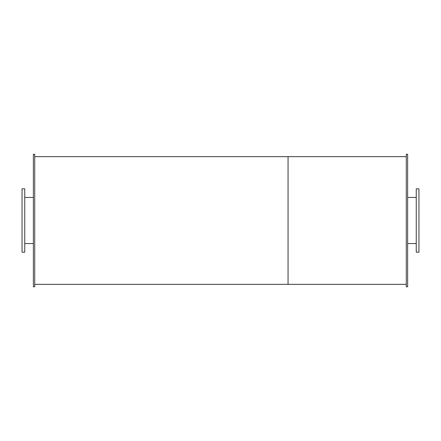 <?xml version="1.0" encoding="UTF-8"?>
<svg xmlns="http://www.w3.org/2000/svg" width="441" height="441" viewBox="0 0 441 441"><rect width="100%" height="100%" fill="white"/><g stroke="black" fill="none" stroke-linecap="round" stroke-linejoin="round"><path stroke-width="0.66" d="M24.751 220.5L24.751 188.831L22.05 188.831L22.05 252.169L24.751 252.169L24.751 220.5M418.95 220.5L418.95 188.831L416.249 188.831L416.249 252.169L418.95 252.169L418.95 220.5M34.718 220.5L34.718 154.207L33.367 154.207L33.367 286.793L34.718 286.793L34.718 220.5M407.633 220.5L407.633 154.207L406.282 154.207L406.282 286.793L407.633 286.793L407.633 220.5M34.718 284.34L288.056 284.34L288.056 156.66L406.282 156.66M406.282 284.34L288.056 284.34L288.056 156.66L34.718 156.66M24.751 243.553L33.367 243.553M24.751 197.447L33.367 197.447M407.633 243.553L416.249 243.553M407.633 197.447L416.249 197.447"/></g></svg>
